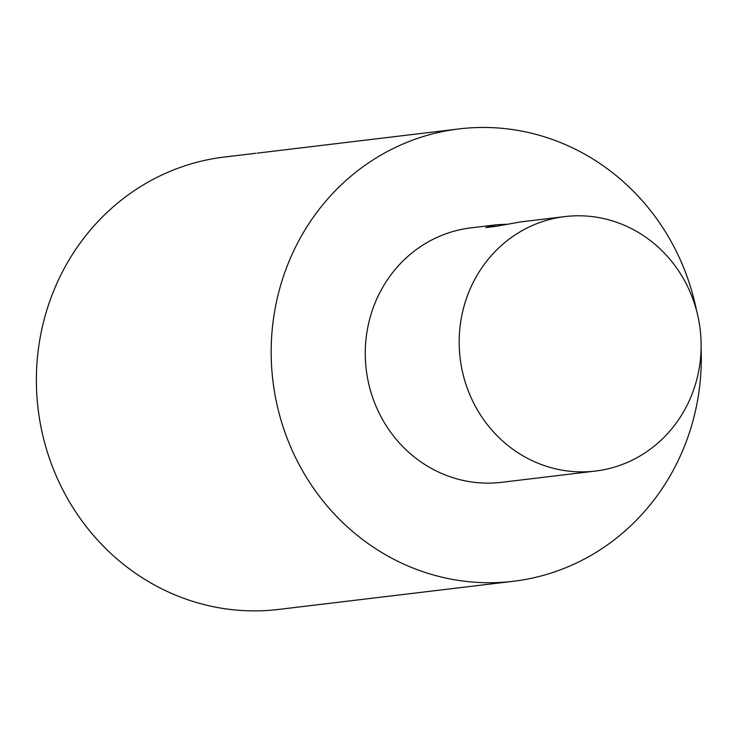 <?xml version="1.0" encoding="UTF-8"?>
<svg xmlns="http://www.w3.org/2000/svg" width="738" height="738" viewBox="0 0 738 738"><rect width="100%" height="100%" fill="white"/><g stroke="black" fill="none" stroke-linecap="round" stroke-linejoin="round"><path stroke-width="1.11" d="M701.1 348.327A227.811 214.878 -96.8 0 1 513.353 581.286A227.811 214.878 -96.8 0 1 272.885 380.67A227.811 214.878 -96.8 0 1 459.11 128.901L257.322 153.126M564.893 216.594A128.144 120.866 -96.8 0 1 700.98 351.98A128.144 120.866 -96.8 0 1 595.409 471.065A128.144 120.866 -96.8 0 1 460.143 358.225A128.144 120.866 -96.8 0 1 564.893 216.594L520.936 221.87L495.733 226.345L485.77 227.581L496.157 224.841L506.056 224.241M595.409 471.065L501.489 482.329A128.144 120.866 -96.8 0 1 366.223 369.48A128.144 120.866 -96.8 0 1 470.982 227.857L496.157 224.841M459.11 128.901A227.811 214.878 -96.8 0 1 496.951 127.914A227.811 214.878 -96.8 0 1 696.607 310.864M513.353 581.286L278.567 609.44A227.811 214.878 -96.8 0 1 38.09 408.824A227.811 214.878 -96.8 0 1 224.324 157.046L255.985 153.255"/></g></svg>
